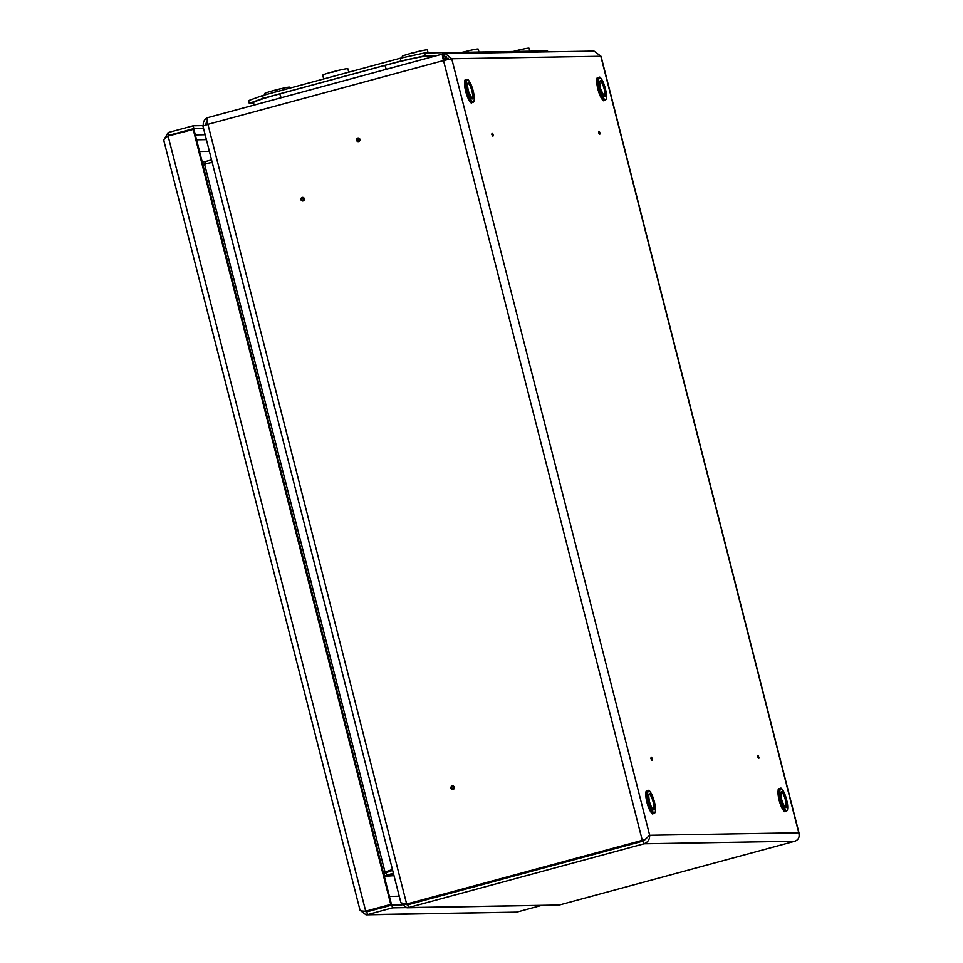 <?xml version="1.0" encoding="UTF-8"?>
<svg xmlns="http://www.w3.org/2000/svg" width="963" height="963" viewBox="0 0 963 963"><rect width="100%" height="100%" fill="white"/><g stroke="black" fill="none" stroke-linecap="round" stroke-linejoin="round"><path stroke-width="1.44" d="M448.77 59.273L448.325 58.262L443.762 59.152M599.877 132.701L599.54 131.931L599.877 132.701M599.54 131.931L598.817 131.209L598.637 132.87L599.684 134.411L599.937 133.424M758.531 756.774L759.013 757.496L758.531 756.774M758.615 756.003L757.893 755.281L757.712 756.93L758.76 758.483L759.013 757.496M302.695 200.003A0.843 0.819 89 0 1 301.696 199.401A0.843 0.819 89 0 1 302.274 198.378A0.843 0.819 89 0 1 303.273 198.968A0.843 0.819 89 0 1 302.695 200.003M302.189 197.439A1.806 1.745 -91 0 0 300.95 199.642A1.806 1.745 -91 0 0 303.08 200.93A1.806 1.745 -91 0 0 304.332 198.727A1.806 1.745 -91 0 0 302.189 197.439M493.104 134.483L492.767 133.725L493.104 134.483M492.767 133.725L492.045 133.002L491.864 134.651L492.912 136.204L493.176 135.217M357.863 138.985A0.843 0.819 -91 0 0 357.285 140.02A0.843 0.819 -91 0 0 358.284 140.622A0.843 0.819 -91 0 0 358.862 139.587A0.843 0.819 -91 0 0 357.863 138.985M357.779 138.058A1.806 1.745 -91 0 0 356.539 140.261A1.806 1.745 -91 0 0 358.669 141.549A1.806 1.745 -91 0 0 359.921 139.346A1.806 1.745 -91 0 0 357.779 138.058M452.706 788.516A0.843 0.819 -91 0 0 453.284 787.493A0.843 0.819 -91 0 0 452.297 786.891A0.843 0.819 -91 0 0 451.707 787.915A0.843 0.819 -91 0 0 452.706 788.516M453.091 789.443A1.806 1.745 -91 0 0 454.343 787.253A1.806 1.745 -91 0 0 452.201 785.964A1.806 1.745 -91 0 0 450.961 788.167A1.806 1.745 -91 0 0 453.091 789.443M651.758 758.567L652.24 759.289L651.758 758.567M651.843 757.785L651.12 757.062L650.94 758.724L651.987 760.276L652.24 759.289M443.474 56.793L444.22 60.549M382.841 872.935L392.495 869.685M212.209 162.41L202.772 164.276M383.334 872.634L392.447 869.517M537.535 869.661L536.981 869.023M401.487 903.703L406.904 907.784L408.468 907.567L644.042 843.793C647.906 842.3 649.784 839.471 649.676 835.294L645.511 839.086L642.273 840.338L406.687 904.113L400.933 902.813L202.928 126.021L207.924 124.335A6.946 1.685 -105.1 0 1 207.839 117.606A6.946 1.685 -105.1 0 1 207.948 117.582L442.703 54.036M449.059 59.489L444.412 56.576L443.702 53.808L445.267 53.591L451.731 58.767L443.51 60.561L642.273 840.338L642.983 840.326L405.267 904.401M645.511 839.086L642.983 840.326M406.904 907.784L559.214 905.039L408.468 907.567L407.758 904.799L643.344 841.024L646.305 838.653M407.758 904.799L405.134 904.426M392.675 870.432L383.202 873.622M393.386 873.188L384.971 875.824L383.816 874.38M394.011 875.668L384.309 876.33M536.427 869.18L537.053 869.794M799.182 834.548L798.748 832.802C799.868 836.955 798.556 839.772 794.788 841.265L559.214 905.039M799.17 833.633L601.032 56.311L594.039 51.099L445.267 53.579M407.409 904.101L406.687 904.113L207.924 124.335L443.51 60.561C442.342 56.54 442.125 54.349 442.848 54L207.839 117.606M442.848 54L443.486 56.781M445.315 56.444L443.425 56.937M443.702 53.808L442.872 54.109M206.046 124.865A4.081 3.96 89 0 1 207.334 121.242M202.122 161.591L204.95 161.676L203.085 161.748L202.712 163.879M211.559 159.894L204.95 161.676L205.601 164.204M203.386 125.744A6.946 6.717 89 0 1 207.563 117.811M360.294 910.468L366.012 914.85L367.469 914.621L366.771 911.865L391.821 905.076L392.519 907.844L367.469 914.621L516.698 912.13L366.012 914.85M363.785 911.082L366.771 911.865M516.698 912.13L541.025 905.545M405.447 907.628L392.519 907.844M401.968 904.907L391.821 905.076M170.884 135.302L168.838 135.326L168.128 132.569L163.879 139.791M168.128 132.569L193.178 125.78L193.888 128.548L168.838 135.326L167.093 136.722M193.178 125.78L203.362 125.611M193.888 128.548L203.53 128.392M164.179 141.031C163.228 139.864 164.553 138.203 168.116 136.048L193.888 129.247L391.459 904.389L365.699 911.179C361.582 911.167 359.717 910.661 360.102 909.662M168.116 136.048L365.699 911.179L390.749 904.401L193.166 129.259M390.749 904.401L391.459 904.389M389.425 896.384L399.248 896.228M437.07 55.553L425.201 55.746L400.993 61.006L263.32 98.274L249.285 103.366L253.522 103.294M547.778 51.87L547.538 50.919L424.49 52.977L425.201 55.746M400.993 61.006L400.283 58.237L262.61 95.518L263.32 98.274M249.285 103.366L248.574 100.609L262.61 95.518M400.283 58.237L424.49 52.977M254.413 104.991L253.365 102.8A36.75 2.179 -14.3 0 1 279.824 93.868L384.995 65.4A36.75 2.179 -14.3 0 1 428.559 55.938L436.107 55.806M411.875 53.001L414.897 52.604M412.056 53.374L418.58 51.376M412.357 53.302L411.394 53.206L412.357 53.302M402.281 56.372A12.964 0.77 -14.3 0 1 402.257 56.348A12.964 0.77 -14.3 0 1 413.091 52.796A12.964 0.77 -14.3 0 1 426.958 49.847A12.964 0.77 -14.3 0 1 427.379 49.944A12.964 0.77 -14.3 0 1 427.367 49.98L428.138 52.917M330.369 72.478L335.377 71.418M339.096 70.179L332.536 72.189M332.837 72.117L331.874 72.02L332.837 72.117M322.761 75.186A12.964 0.77 -14.3 0 1 322.737 75.162A12.964 0.77 -14.3 0 1 333.583 71.611A12.964 0.77 -14.3 0 1 347.438 68.662A12.964 0.77 -14.3 0 1 347.86 68.758A12.964 0.77 -14.3 0 1 347.86 68.794M463.299 52.038L465.731 51.749M462.902 52.532L469.426 50.521M463.203 52.447L462.24 52.351M512.906 51.496L516.577 50.895M513.123 51.484L520.273 49.667M272.204 90.931L277.212 89.872M273.769 90.462L280.907 88.644M274.684 90.57L273.721 90.474L274.684 90.57M264.608 93.652A12.964 0.77 -14.3 0 1 264.572 93.616A12.964 0.77 -14.3 0 1 275.418 90.065A12.964 0.77 -14.3 0 1 289.285 87.127A12.964 0.77 -14.3 0 1 289.707 87.212A12.964 0.77 -14.3 0 1 289.694 87.248M462.421 52.351A12.964 0.77 -14.3 0 1 477.804 49.005A12.964 0.77 -14.3 0 1 478.226 49.089A12.964 0.77 -14.3 0 1 478.214 49.125M513.267 51.496A12.964 0.77 -14.3 0 1 528.651 48.15A12.964 0.77 -14.3 0 1 529.06 48.234A12.964 0.77 -14.3 0 1 529.06 48.282M204.638 164.456L384.887 871.563L385.597 871.551M538.076 869.517L537.896 868.782M544.769 867.711L544.577 866.965M798.748 832.802L600.804 56.275L451.731 58.767L649.676 835.294L798.748 832.802M794.788 841.265L644.042 843.793L643.344 841.024M393.819 874.898L386.657 875.018L385.946 872.249M416.437 901.657L419.555 901.609M525.774 872.057L528.892 872.009M549.548 866.411L549.355 865.677M444.412 56.576L446.23 56.54M204.782 161.724L203.085 161.748M378.567 908.663L375.45 908.723M196.572 139.804L206.407 139.635M205.143 134.724L195.32 134.892M648.28 802.035A11.688 2.829 -105.1 0 1 648.135 790.707C649.086 788.986 651.169 792.693 654.395 801.842C655.887 809.101 655.839 812.916 654.238 813.266A11.688 2.829 -105.1 0 1 648.28 802.035M654.383 801.83A11.279 2.733 74.9 0 0 648.785 790.972A11.279 2.733 74.9 0 0 648.761 801.926A11.279 2.733 74.9 0 0 654.359 812.796A11.279 2.733 74.9 0 0 654.383 801.83M652.18 813.217A11.279 2.733 -105.1 0 1 646.943 802.42A11.279 2.733 -105.1 0 1 646.378 791.791M653.191 813.554C652.276 815.3 650.181 811.592 646.931 802.42C645.535 793.524 645.583 789.72 647.088 790.984A11.688 2.829 74.9 0 0 647.232 802.323A11.688 2.829 74.9 0 0 653.191 813.554L654.238 813.266M649.507 801.914A8.27 1.998 -105.1 0 1 649.531 793.885A8.27 1.998 -105.1 0 1 653.636 801.854A8.27 1.998 -105.1 0 1 653.612 809.883A8.27 1.998 -105.1 0 1 649.507 801.914M653.143 801.95A7.86 1.902 74.9 0 0 649.134 794.403C649.712 795.257 647.75 791.129 649.519 801.914C653.552 813.29 653.408 808.583 653.239 809.57A7.86 1.902 74.9 0 0 653.143 801.95M466.911 79.736C467.837 77.991 469.92 81.699 473.17 90.871C474.663 98.142 474.615 101.946 473.026 102.307A11.688 2.829 -105.1 0 1 467.055 91.076A11.688 2.829 -105.1 0 1 466.911 79.736L465.863 80.025A11.688 2.829 74.9 0 0 466.008 91.353A11.688 2.829 74.9 0 0 471.966 102.584C471.015 104.305 468.933 100.597 465.707 91.449A11.279 2.733 -105.1 0 1 465.153 80.832M467.536 90.967A11.279 2.733 74.9 0 0 473.134 101.825A11.279 2.733 74.9 0 0 473.158 90.871A11.279 2.733 74.9 0 0 467.573 80.001A11.279 2.733 74.9 0 0 467.536 90.967M470.955 102.247A11.279 2.733 -105.1 0 1 465.719 91.461M472.412 90.883A8.27 1.998 -105.1 0 1 472.388 98.912A8.27 1.998 -105.1 0 1 468.295 90.955A8.27 1.998 -105.1 0 1 468.307 82.914A8.27 1.998 -105.1 0 1 472.412 90.883M472.014 98.611A7.86 1.902 74.9 0 0 471.918 90.991A7.86 1.902 74.9 0 0 467.91 83.432C468.487 84.287 466.525 80.158 468.307 90.955L472.014 98.611M780.475 799.82A11.688 2.829 -105.1 0 1 780.331 788.492C781.282 786.771 783.364 790.479 786.59 799.627A11.279 2.733 74.9 0 0 780.981 788.757A11.279 2.733 74.9 0 0 780.957 799.711A11.279 2.733 74.9 0 0 786.542 810.581A11.279 2.733 74.9 0 0 786.578 799.627C788.083 806.886 788.023 810.702 786.434 811.051A11.688 2.829 -105.1 0 1 780.475 799.82M784.364 811.002A11.279 2.733 -105.1 0 1 779.139 800.205A11.279 2.733 -105.1 0 1 778.573 789.588M785.387 811.34C784.46 813.085 782.377 809.377 779.127 800.205C777.731 791.309 777.779 787.505 779.272 788.769A11.688 2.829 74.9 0 0 779.416 800.109A11.688 2.829 74.9 0 0 785.387 811.34L786.434 811.051M781.703 799.699A8.27 1.998 -105.1 0 1 781.727 791.67A8.27 1.998 -105.1 0 1 785.82 799.639A8.27 1.998 -105.1 0 1 785.808 807.668A8.27 1.998 -105.1 0 1 781.703 799.699C779.946 788.914 781.908 793.043 781.33 792.188A7.86 1.902 74.9 0 1 785.339 799.735A7.86 1.902 74.9 0 1 785.435 807.355C785.603 806.368 785.736 811.075 781.715 799.711M599.106 77.522C600.021 75.776 602.116 79.484 605.366 88.656A11.279 2.733 74.9 0 0 599.756 77.798A11.279 2.733 74.9 0 0 599.732 88.752A11.279 2.733 74.9 0 0 605.318 99.61A11.279 2.733 74.9 0 0 605.354 88.656C606.859 95.927 606.81 99.731 605.209 100.092A11.688 2.829 -105.1 0 1 599.251 88.861A11.688 2.829 -105.1 0 1 599.106 77.522L598.059 77.81A11.688 2.829 74.9 0 0 598.192 89.138A11.688 2.829 74.9 0 0 604.162 100.369C603.211 102.102 601.129 98.382 597.903 89.246A11.279 2.733 -105.1 0 1 597.349 78.617M603.151 100.032A11.279 2.733 -105.1 0 1 597.915 89.246C596.506 80.35 596.554 76.534 598.059 77.81M604.595 88.668A8.27 1.998 -105.1 0 1 604.583 96.697A8.27 1.998 -105.1 0 1 600.479 88.74A8.27 1.998 -105.1 0 1 600.503 80.711A8.27 1.998 -105.1 0 1 604.595 88.668M604.21 96.396A7.86 1.902 74.9 0 0 604.114 88.777A7.86 1.902 74.9 0 0 600.105 81.217C600.683 82.072 598.721 77.943 600.491 88.74L604.21 96.396M281.184 97.745A6.127 1.481 -105.1 0 1 279.824 93.868M386.356 69.276A6.127 1.481 -105.1 0 1 384.995 65.4M428.752 57.804A6.127 5.934 -91 0 0 428.559 55.938M163.818 140.478L360.006 910.119M209.38 151.335L199.558 151.504M383.743 872.334L385.79 872.297M648.135 790.707L647.088 790.984M473.026 102.307L471.966 102.584M465.707 91.449C464.31 82.565 464.359 78.749 465.863 80.025M780.331 788.492L779.272 788.769M605.209 100.092L604.162 100.369M411.875 52.989L409.877 53.663M402.606 57.744L402.257 56.348M348.738 72.201L347.86 68.758M323.712 78.978L322.737 75.162M463.239 52.038L462.059 52.351M274.383 90.654L273.757 90.462M289.935 88.115L289.707 87.212M264.909 94.892L264.572 93.616M478.984 52.074L478.226 49.089M529.831 51.22L529.06 48.234"/></g></svg>
